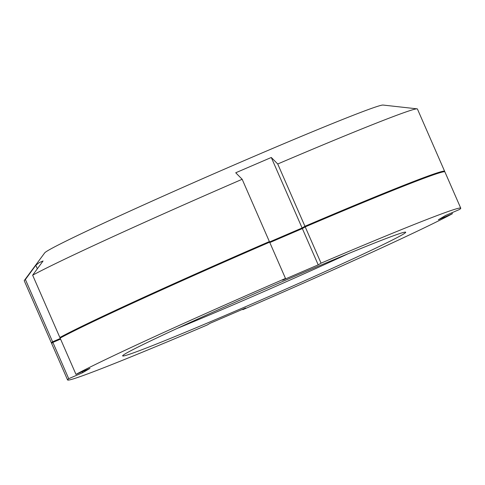 <?xml version="1.0" encoding="UTF-8"?>
<svg xmlns="http://www.w3.org/2000/svg" width="485" height="485" viewBox="0 0 485 485"><rect width="100%" height="100%" fill="white"/><g stroke="black" fill="none" stroke-linecap="round" stroke-linejoin="round"><path stroke-width="0.73" d="M60.564 339.1L52.877 342.404L68.724 378.688L82.723 372.668L82.28 371.662M321.058 263.161L305.21 226.883A214.528 5.808 -23.6 0 1 444.903 171.896L460.75 208.174A214.528 5.808 156.4 0 0 321.058 263.161L318.208 264.858L282.646 280.148L285.495 278.451A214.528 5.808 156.4 0 0 75.975 374.371L89.974 368.357L82.723 372.668M305.21 226.883L302.355 228.581L269.818 242.567M75.975 374.371L60.128 338.093A214.528 5.808 -23.6 0 1 269.648 242.173L285.495 278.451M68.724 378.688A214.528 5.808 156.4 0 0 67.579 379.949L51.731 343.671A214.528 5.808 -23.6 0 1 52.877 342.404M348.327 253.655A143.566 3.886 -23.6 0 1 177.334 328.363M402.859 234.431A154.46 4.183 -23.6 0 1 247.483 305.877A154.46 4.183 -23.6 0 1 122.699 355.657A154.46 4.183 -23.6 0 1 125.469 353.692A154.46 4.183 -23.6 0 1 274.237 285.113A154.46 4.183 -23.6 0 1 405.472 232.115A154.46 4.183 -23.6 0 1 402.859 234.431M67.579 379.949A214.528 5.808 156.4 0 0 207.271 324.962L210.12 323.265L245.683 307.975L242.833 309.672A214.528 5.808 156.4 0 0 452.353 213.752L438.355 219.772L445.606 215.455L459.604 209.441A214.528 5.808 156.4 0 0 460.75 208.174M302.355 228.581L318.208 264.858M452.353 213.752L451.911 212.745M242.833 309.672L242.658 309.278M35.805 265.289L39.206 262.609L43.062 260.978L32.647 275.201A214.528 5.808 -23.6 0 1 242.167 179.274L235.728 172.769L271.291 157.479L277.729 163.985A214.528 5.808 -23.6 0 1 417.094 108.846L383.059 105.051A184.821 5.002 156.4 0 0 226.022 168.471A184.821 5.002 156.4 0 0 48.009 250.533A184.821 5.002 156.4 0 0 44.699 252.879L24.359 280.427A214.528 5.808 -23.6 0 1 25.396 279.512L35.805 265.289L37.339 268.793M417.094 108.846A214.528 5.808 -23.6 0 1 417.421 109.004L444.636 171.296A214.528 5.808 -23.6 0 1 444.448 171.732M271.291 157.479L302.094 227.974L266.532 243.264L269.381 241.566L242.167 179.274M51.913 343.228A214.528 5.808 -23.6 0 1 51.465 343.065A214.528 5.808 -23.6 0 1 52.61 341.804L25.396 279.512M60.304 338.494L52.61 341.804M269.381 241.566A214.528 5.808 -23.6 0 0 59.861 337.493L67.694 334.123M444.636 171.296A214.528 5.808 -23.6 0 0 304.944 226.277L302.094 227.974M302.773 228.332A178.225 4.826 156.4 0 0 269.781 242.476M51.465 343.065L24.25 280.773A214.528 5.808 -23.6 0 1 24.359 280.427M59.861 337.493L32.647 275.201M304.944 226.277L277.729 163.985"/></g></svg>
